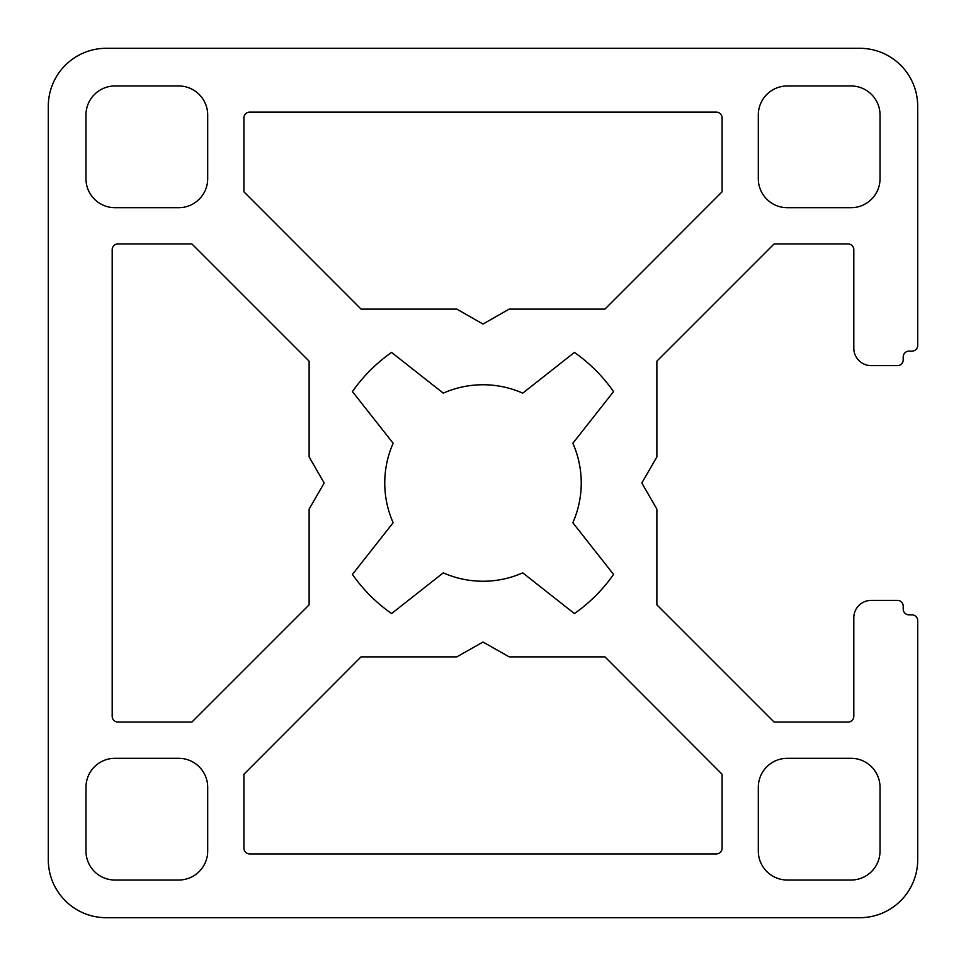 <?xml version="1.0" encoding="UTF-8"?>
<svg xmlns="http://www.w3.org/2000/svg" width="966" height="966" viewBox="0 0 966 966"><rect width="100%" height="100%" fill="white"/><g stroke="black" fill="none" stroke-linecap="round" stroke-linejoin="round"><path stroke-width="1.45" d="M613.567 574.42L572.85 522.739A98.242 98.242 0 0 0 572.85 443.261L613.567 391.58A159.39 159.39 0 0 0 574.42 352.433L522.739 393.15A98.242 98.242 0 0 0 443.261 393.15L391.58 352.433A159.39 159.39 0 0 0 352.433 391.58L393.15 443.261A98.242 98.242 0 0 0 393.15 522.739L352.433 574.42A159.39 159.39 0 0 0 391.58 613.567L443.261 572.85A98.242 98.242 0 0 0 522.739 572.85L574.42 613.567A159.39 159.39 0 0 0 613.567 574.42M178.71 880.026A28.98 28.98 0 0 0 207.69 851.046L207.69 787.29A28.98 28.98 0 0 0 178.71 758.31L114.954 758.31A28.98 28.98 0 0 0 85.974 787.29L85.974 851.046A28.98 28.98 0 0 0 114.954 880.026L178.71 880.026M191.884 243.915L117.985 243.915A5.796 5.796 0 0 0 112.189 249.711L112.189 716.289A5.796 5.796 0 0 0 117.985 722.085L191.884 722.085L309.12 604.849L309.12 509.082L324.178 483L309.12 456.918L309.12 361.151L191.884 243.915M178.71 207.69A28.98 28.98 0 0 0 207.69 178.71L207.69 114.954A28.98 28.98 0 0 0 178.71 85.974L114.954 85.974A28.98 28.98 0 0 0 85.974 114.954L85.974 178.71A28.98 28.98 0 0 0 114.954 207.69L178.71 207.69M509.215 656.88L483 642.052L456.785 656.88L361.03 656.88L243.915 774.249L243.915 848.148A5.796 5.796 0 0 0 249.711 853.944L716.289 853.944A5.796 5.796 0 0 0 722.085 848.148L722.085 774.249L604.97 656.88L509.215 656.88M722.085 191.811L722.085 117.912A5.796 5.796 0 0 0 716.289 112.116L249.711 112.116A5.796 5.796 0 0 0 243.915 117.912L243.915 191.811L361.079 309.12L456.846 309.12L483 324.045L509.154 309.12L604.921 309.12L722.085 191.811M758.31 851.046A28.98 28.98 0 0 0 787.29 880.026L851.046 880.026A28.98 28.98 0 0 0 880.026 851.046L880.026 787.29A28.98 28.98 0 0 0 851.046 758.31L787.29 758.31A28.98 28.98 0 0 0 758.31 787.29L758.31 851.046M758.31 178.71A28.98 28.98 0 0 0 787.29 207.69L851.046 207.69A28.98 28.98 0 0 0 880.026 178.71L880.026 114.954A28.98 28.98 0 0 0 851.046 85.974L787.29 85.974A28.98 28.98 0 0 0 758.31 114.954L758.31 178.71M848.015 722.085A5.796 5.796 0 0 0 853.811 716.289L853.811 617.757A17.388 17.388 0 0 1 871.199 600.369L897.414 600.369A5.796 5.796 0 0 1 903.21 606.165L903.21 609.063A5.796 5.796 0 0 0 909.006 614.859L911.904 614.859A5.796 5.796 0 0 1 917.7 620.655L917.7 859.74A57.96 57.96 0 0 1 859.74 917.7L106.26 917.7A57.96 57.96 0 0 1 48.3 859.74L48.3 106.26A57.96 57.96 0 0 1 106.26 48.3L859.74 48.3A57.96 57.96 0 0 1 917.7 106.26L917.7 345.345A5.796 5.796 0 0 1 911.904 351.141L909.006 351.141A5.796 5.796 0 0 0 903.21 356.937L903.21 359.835A5.796 5.796 0 0 1 897.414 365.631L871.199 365.631A17.388 17.388 0 0 1 853.811 348.243L853.811 249.711A5.796 5.796 0 0 0 848.015 243.915L774.116 243.915L656.88 361.151L656.88 456.918L641.822 483L656.88 509.082L656.88 604.849L774.116 722.085L848.015 722.085"/></g></svg>
